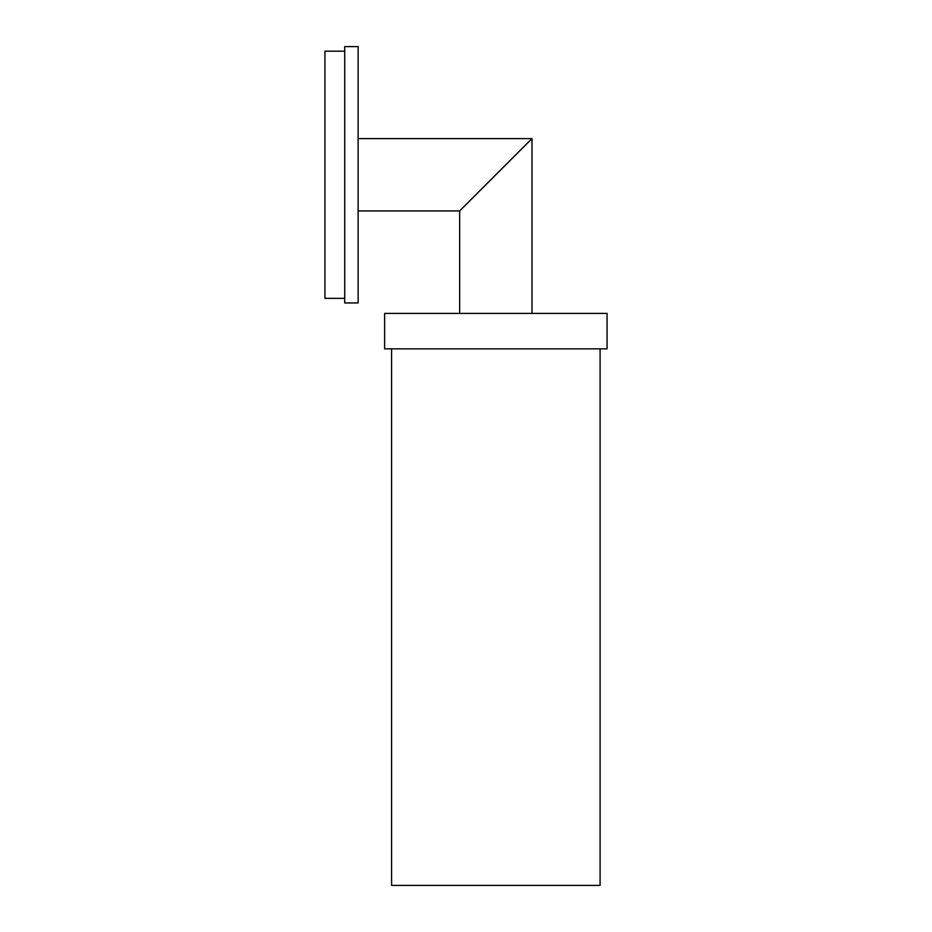 <?xml version="1.0" encoding="UTF-8"?>
<svg xmlns="http://www.w3.org/2000/svg" width="932" height="932" viewBox="0 0 932 932"><rect width="100%" height="100%" fill="white"/><g stroke="black" fill="none" stroke-linecap="round" stroke-linejoin="round"><path stroke-width="1.4" d="M358.133 174.773L358.133 302.947L344.712 302.947L344.712 46.6L358.133 46.6L358.133 174.773M344.712 51.19L324.942 51.19L324.942 298.357L344.712 298.357M358.133 210.923L459.674 210.923L531.997 138.612L358.133 138.612M495.836 174.773L459.674 210.923L459.674 313.397M531.997 313.397L531.997 138.612M607.058 313.397L384.613 313.397L384.613 348.848L607.058 348.848L607.058 313.397M600.091 348.848L600.091 885.4L391.58 885.4L391.58 348.848"/></g></svg>
